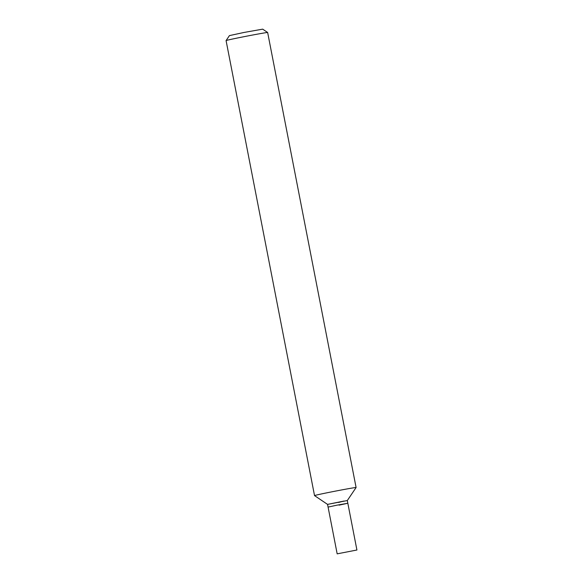 <?xml version="1.0" encoding="UTF-8"?>
<svg xmlns="http://www.w3.org/2000/svg" width="583" height="583" viewBox="0 0 583 583"><rect width="100%" height="100%" fill="white"/><g stroke="black" fill="none" stroke-linecap="round" stroke-linejoin="round"><path stroke-width="0.87" d="M267.648 32.495L262.685 29.15L244.117 32.437L229.432 35.614L226.08 40.577A21.177 0.408 -11 0 1 226.08 40.577A21.177 0.408 -11 0 1 244.437 36.605A21.177 0.408 -11 0 1 267.648 32.495A21.177 0.408 -11 0 1 267.648 32.502L356.096 487.519A21.177 0.408 169 0 0 356.096 487.519A21.177 0.408 169 0 0 332.878 491.622A21.177 0.408 169 0 0 314.529 495.601A21.177 0.408 169 0 0 314.529 495.608L327.559 504.39L344.05 501.037L338.585 502.444M337.171 553.85L356.92 550.009L337.171 553.85L328.083 507.093L336.806 505.199L328.083 507.093L327.559 504.39L347.308 500.549L356.096 487.526M347.308 500.549L347.832 503.253L336.806 505.199L347.832 503.253L339.109 505.14M226.08 40.584L314.529 495.601M347.832 503.253L356.92 550.009"/></g></svg>
